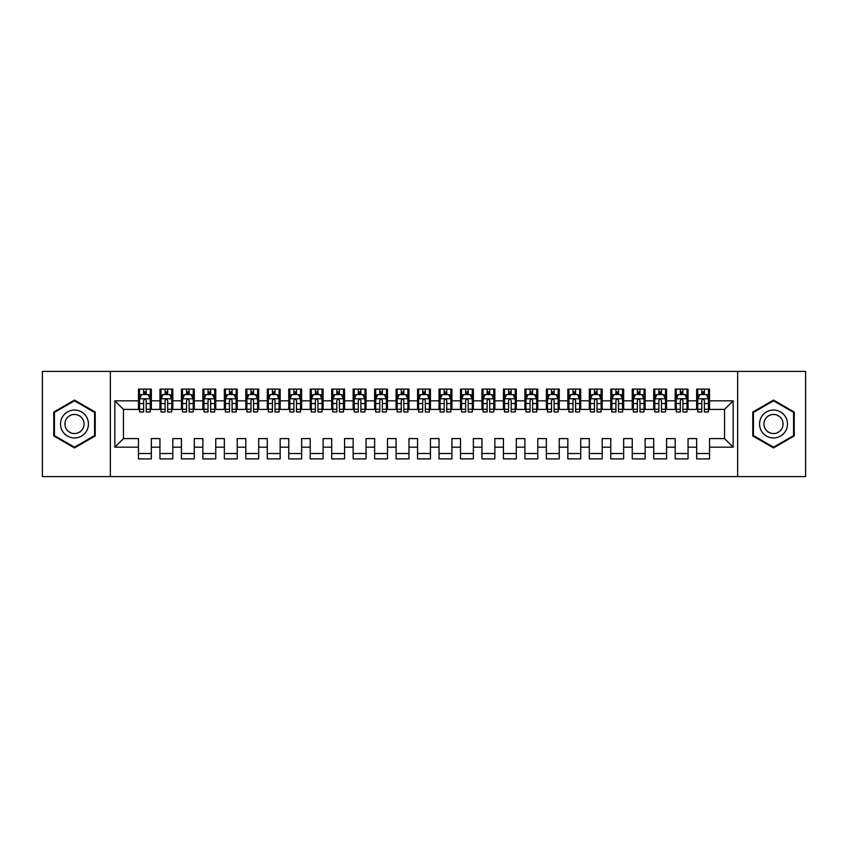 <?xml version="1.0" encoding="UTF-8"?>
<svg xmlns="http://www.w3.org/2000/svg" width="848" height="848" viewBox="0 0 848 848"><rect width="100%" height="100%" fill="white"/><g stroke="black" fill="none" stroke-linecap="round" stroke-linejoin="round"><path stroke-width="1.27" d="M737.654 476.597L805.6 476.597L805.6 371.403L737.654 371.403L737.654 476.597L110.346 476.597L110.346 371.403L42.4 371.403L42.4 476.597L110.346 476.597M737.654 371.403L110.346 371.403M114.851 447.182L114.851 400.818L138.468 400.818L138.468 409.404L123.448 409.404L123.448 438.596L114.851 447.182L138.468 447.182L138.468 458.885L151.347 458.885L151.347 447.182L159.943 447.182L159.943 458.885L172.822 458.885L172.822 447.182L181.408 447.182L181.408 458.885L194.287 458.885L194.287 447.182L202.873 447.182L202.873 458.885L215.752 458.885L215.752 447.182L224.349 447.182L224.349 458.885L237.228 458.885L237.228 447.182L245.814 447.182L245.814 458.885L258.693 458.885L258.693 447.182L267.279 447.182L267.279 458.885L280.158 458.885L280.158 447.182L288.755 447.182L288.755 458.885L301.634 458.885L301.634 447.182L310.22 447.182L310.22 458.885L323.099 458.885L323.099 447.182L331.685 447.182L331.685 458.885L344.564 458.885L344.564 447.182L353.15 447.182L353.15 458.885L366.039 458.885L366.039 447.182L374.625 447.182L374.625 458.885L387.504 458.885L387.504 447.182L396.09 447.182L396.09 458.885L408.969 458.885L408.969 447.182L417.555 447.182L417.555 458.885L430.445 458.885L430.445 447.182L439.031 447.182L439.031 458.885L451.91 458.885L451.91 447.182L460.496 447.182L460.496 458.885L473.375 458.885L473.375 447.182L481.961 447.182L481.961 458.885L494.85 458.885L494.85 447.182L503.436 447.182L503.436 458.885L516.315 458.885L516.315 447.182L524.901 447.182L524.901 458.885L537.78 458.885L537.78 447.182L546.366 447.182L546.366 458.885L559.245 458.885L559.245 447.182L567.842 447.182L567.842 458.885L580.721 458.885L580.721 447.182L589.307 447.182L589.307 458.885L602.186 458.885L602.186 447.182L610.772 447.182L610.772 458.885L623.651 458.885L623.651 447.182L632.248 447.182L632.248 458.885L645.127 458.885L645.127 447.182L653.713 447.182L653.713 458.885L666.592 458.885L666.592 447.182L675.178 447.182L675.178 458.885L688.057 458.885L688.057 447.182L696.653 447.182L696.653 458.885L709.532 458.885L709.532 438.596L724.552 438.596L724.552 409.404L709.532 409.404L709.532 400.818L733.149 400.818L733.149 447.182L709.532 447.182M709.532 400.818L709.532 389.115L696.653 389.115L696.653 400.818L688.057 400.818L688.057 389.115L675.178 389.115L675.178 400.818L666.592 400.818L666.592 389.115L653.713 389.115L653.713 400.818L645.127 400.818L645.127 389.115L632.248 389.115L632.248 400.818L623.651 400.818L623.651 389.115L610.772 389.115L610.772 400.818L602.186 400.818L602.186 389.115L589.307 389.115L589.307 400.818L580.721 400.818L580.721 389.115L567.842 389.115L567.842 400.818L559.245 400.818L559.245 389.115L546.366 389.115L546.366 400.818L537.78 400.818L537.78 389.115L524.901 389.115L524.901 400.818L516.315 400.818L516.315 389.115L503.436 389.115L503.436 400.818L494.85 400.818L494.85 389.115L481.961 389.115L481.961 400.818L473.375 400.818L473.375 389.115L460.496 389.115L460.496 400.818L451.91 400.818L451.91 389.115L439.031 389.115L439.031 400.818L430.445 400.818L430.445 389.115L417.555 389.115L417.555 400.818L408.969 400.818L408.969 389.115L396.09 389.115L396.09 400.818L387.504 400.818L387.504 389.115L374.625 389.115L374.625 400.818L366.039 400.818L366.039 389.115L353.15 389.115L353.15 400.818L344.564 400.818L344.564 389.115L331.685 389.115L331.685 400.818L323.099 400.818L323.099 389.115L310.22 389.115L310.22 400.818L301.634 400.818L301.634 389.115L288.755 389.115L288.755 400.818L280.158 400.818L280.158 389.115L267.279 389.115L267.279 400.818L258.693 400.818L258.693 389.115L245.814 389.115L245.814 400.818L237.228 400.818L237.228 389.115L224.349 389.115L224.349 400.818L215.752 400.818L215.752 389.115L202.873 389.115L202.873 400.818L194.287 400.818L194.287 389.115L181.408 389.115L181.408 400.818L172.822 400.818L172.822 389.115L159.943 389.115L159.943 400.818L151.347 400.818L151.347 389.115L138.468 389.115L138.468 400.818M688.057 447.182L688.057 438.596L696.653 438.596L696.653 447.182M733.149 400.818L724.552 409.404M666.592 447.182L666.592 438.596L675.178 438.596L675.178 447.182M696.653 400.818L696.653 409.404L688.057 409.404L688.057 400.818M645.127 447.182L645.127 438.596L653.713 438.596L653.713 447.182M675.178 400.818L675.178 409.404L666.592 409.404L666.592 400.818M623.651 447.182L623.651 438.596L632.248 438.596L632.248 447.182M653.713 400.818L653.713 409.404L645.127 409.404L645.127 400.818M602.186 447.182L602.186 438.596L610.772 438.596L610.772 447.182M632.248 400.818L632.248 409.404L623.651 409.404L623.651 400.818M580.721 447.182L580.721 438.596L589.307 438.596L589.307 447.182M610.772 400.818L610.772 409.404L602.186 409.404L602.186 400.818M559.245 447.182L559.245 438.596L567.842 438.596L567.842 447.182M589.307 400.818L589.307 409.404L580.721 409.404L580.721 400.818M537.78 447.182L537.78 438.596L546.366 438.596L546.366 447.182M567.842 400.818L567.842 409.404L559.245 409.404L559.245 400.818M516.315 447.182L516.315 438.596L524.901 438.596L524.901 447.182M546.366 400.818L546.366 409.404L537.78 409.404L537.78 400.818M494.85 447.182L494.85 438.596L503.436 438.596L503.436 447.182M524.901 400.818L524.901 409.404L516.315 409.404L516.315 400.818M473.375 447.182L473.375 438.596L481.961 438.596L481.961 447.182M503.436 400.818L503.436 409.404L494.85 409.404L494.85 400.818M451.91 447.182L451.91 438.596L460.496 438.596L460.496 447.182M481.961 400.818L481.961 409.404L473.375 409.404L473.375 400.818M430.445 447.182L430.445 438.596L439.031 438.596L439.031 447.182M460.496 400.818L460.496 409.404L451.91 409.404L451.91 400.818M408.969 447.182L408.969 438.596L417.555 438.596L417.555 447.182M439.031 400.818L439.031 409.404L430.445 409.404L430.445 400.818M387.504 447.182L387.504 438.596L396.09 438.596L396.09 447.182M417.555 400.818L417.555 409.404L408.969 409.404L408.969 400.818M366.039 447.182L366.039 438.596L374.625 438.596L374.625 447.182M396.09 400.818L396.09 409.404L387.504 409.404L387.504 400.818M344.564 447.182L344.564 438.596L353.15 438.596L353.15 447.182M374.625 400.818L374.625 409.404L366.039 409.404L366.039 400.818M323.099 447.182L323.099 438.596L331.685 438.596L331.685 447.182M353.15 400.818L353.15 409.404L344.564 409.404L344.564 400.818M301.634 447.182L301.634 438.596L310.22 438.596L310.22 447.182M331.685 400.818L331.685 409.404L323.099 409.404L323.099 400.818M280.158 447.182L280.158 438.596L288.755 438.596L288.755 447.182M310.22 400.818L310.22 409.404L301.634 409.404L301.634 400.818M258.693 447.182L258.693 438.596L267.279 438.596L267.279 447.182M288.755 400.818L288.755 409.404L280.158 409.404L280.158 400.818M237.228 447.182L237.228 438.596L245.814 438.596L245.814 447.182M267.279 400.818L267.279 409.404L258.693 409.404L258.693 400.818M215.752 447.182L215.752 438.596L224.349 438.596L224.349 447.182M245.814 400.818L245.814 409.404L237.228 409.404L237.228 400.818M194.287 447.182L194.287 438.596L202.873 438.596L202.873 447.182M224.349 400.818L224.349 409.404L215.752 409.404L215.752 400.818M172.822 447.182L172.822 438.596L181.408 438.596L181.408 447.182M202.873 400.818L202.873 409.404L194.287 409.404L194.287 400.818M151.347 447.182L151.347 438.596L159.943 438.596L159.943 447.182M181.408 400.818L181.408 409.404L172.822 409.404L172.822 400.818M123.448 438.596L138.468 438.596L138.468 447.182M159.943 400.818L159.943 409.404L151.347 409.404L151.347 400.818M696.653 394.479L697.724 394.479M701.805 394.479L704.381 394.479M708.451 394.479L709.532 394.479M675.178 394.479L676.248 394.479M680.329 394.479L682.905 394.479M686.986 394.479L688.057 394.479M653.713 394.479L654.783 394.479M658.864 394.479L661.44 394.479M665.521 394.479L666.592 394.479M632.248 394.479L633.318 394.479M637.399 394.479L639.975 394.479M644.045 394.479L645.127 394.479M610.772 394.479L611.853 394.479M615.924 394.479L618.499 394.479M622.58 394.479L623.651 394.479M589.307 394.479L590.378 394.479M594.459 394.479L597.034 394.479M601.115 394.479L602.186 394.479M567.842 394.479L568.913 394.479M572.994 394.479L575.569 394.479M579.65 394.479L580.721 394.479M546.366 394.479L547.448 394.479M551.518 394.479L554.094 394.479M558.175 394.479L559.245 394.479M524.901 394.479L525.972 394.479M530.053 394.479L532.629 394.479M536.71 394.479L537.78 394.479M503.436 394.479L504.507 394.479M508.588 394.479L511.164 394.479M515.245 394.479L516.315 394.479M481.961 394.479L483.042 394.479M487.112 394.479L489.688 394.479M493.769 394.479L494.85 394.479M460.496 394.479L461.566 394.479M465.647 394.479L468.223 394.479M472.304 394.479L473.375 394.479M439.031 394.479L440.101 394.479M444.182 394.479L446.758 394.479M450.839 394.479L451.91 394.479M417.555 394.479L418.636 394.479M422.707 394.479L425.293 394.479M429.364 394.479L430.445 394.479M396.09 394.479L397.161 394.479M401.242 394.479L403.818 394.479M407.899 394.479L408.969 394.479M374.625 394.479L375.696 394.479M379.777 394.479L382.353 394.479M386.434 394.479L387.504 394.479M353.15 394.479L354.231 394.479M358.312 394.479L360.888 394.479M364.958 394.479L366.039 394.479M331.685 394.479L332.755 394.479M336.836 394.479L339.412 394.479M343.493 394.479L344.564 394.479M310.22 394.479L311.29 394.479M315.371 394.479L317.947 394.479M322.028 394.479L323.099 394.479M288.755 394.479L289.825 394.479M293.906 394.479L296.482 394.479M300.552 394.479L301.634 394.479M267.279 394.479L268.35 394.479M272.431 394.479L275.006 394.479M279.087 394.479L280.158 394.479M245.814 394.479L246.885 394.479M250.966 394.479L253.541 394.479M257.622 394.479L258.693 394.479M224.349 394.479L225.42 394.479M229.501 394.479L232.076 394.479M236.147 394.479L237.228 394.479M202.873 394.479L203.955 394.479M208.025 394.479L210.601 394.479M214.682 394.479L215.752 394.479M181.408 394.479L182.479 394.479M186.56 394.479L189.136 394.479M193.217 394.479L194.287 394.479M159.943 394.479L161.014 394.479M165.095 394.479L167.671 394.479M171.752 394.479L172.822 394.479M138.468 394.479L139.549 394.479M143.619 394.479L146.195 394.479M150.276 394.479L151.347 394.479M138.468 453.521L151.347 453.521M159.943 453.521L172.822 453.521M181.408 453.521L194.287 453.521M202.873 453.521L215.752 453.521M224.349 453.521L237.228 453.521M245.814 453.521L258.693 453.521M267.279 453.521L280.158 453.521M288.755 453.521L301.634 453.521M310.22 453.521L323.099 453.521M331.685 453.521L344.564 453.521M353.15 453.521L366.039 453.521M374.625 453.521L387.504 453.521M396.09 453.521L408.969 453.521M417.555 453.521L430.445 453.521M439.031 453.521L451.91 453.521M460.496 453.521L473.375 453.521M481.961 453.521L494.85 453.521M503.436 453.521L516.315 453.521M524.901 453.521L537.78 453.521M546.366 453.521L559.245 453.521M567.842 453.521L580.721 453.521M589.307 453.521L602.186 453.521M610.772 453.521L623.651 453.521M632.248 453.521L645.127 453.521M653.713 453.521L666.592 453.521M675.178 453.521L688.057 453.521M696.653 453.521L709.532 453.521M114.851 400.818L123.448 409.404M724.552 438.596L733.149 447.182M95.209 412.043L74.497 400.076L53.774 412.043L53.774 435.957L74.497 447.924L95.209 435.957L95.209 412.043M752.791 412.043L752.791 435.957L773.503 447.924L794.226 435.957L794.226 412.043L773.503 400.076L752.791 412.043M146.195 391.903L143.619 391.903M150.276 409.287L146.195 409.287L146.195 411.98L150.276 411.98L150.276 398.878L148.135 394.585L141.69 394.585L139.549 398.878L139.549 411.98L143.619 411.98L143.619 409.287L139.549 409.287M139.549 398.878L139.549 389.115M150.276 398.878L150.276 389.115M143.619 394.585L143.619 389.115M146.195 389.115L146.195 394.585M146.195 409.287L146.195 400.489C145.347 398.836 144.478 398.836 143.619 400.489L143.619 409.287M167.671 391.903L165.095 391.903M171.752 409.287L167.671 409.287L167.671 411.98L171.752 411.98L171.752 398.878L169.6 394.585L163.155 394.585L161.014 398.878L161.014 411.98L165.095 411.98L165.095 409.287L161.014 409.287M161.014 398.878L161.014 389.115M171.752 398.878L171.752 389.115M165.095 394.585L165.095 389.115M167.671 389.115L167.671 394.585M167.671 409.287L167.671 400.489C166.812 398.836 165.954 398.836 165.095 400.489L165.095 409.287M189.136 391.903L186.56 391.903M193.217 409.287L189.136 409.287L189.136 411.98L193.217 411.98L193.217 398.878L191.065 394.585L184.631 394.585L182.479 398.878L182.479 411.98L186.56 411.98L186.56 409.287L182.479 409.287M182.479 398.878L182.479 389.115M193.217 398.878L193.217 389.115M186.56 394.585L186.56 389.115M189.136 389.115L189.136 394.585M189.136 409.287L189.136 400.489C188.277 398.836 187.419 398.836 186.56 400.489L186.56 409.287M86.581 417.025A13.95 13.95 0 0 0 67.522 411.916A13.95 13.95 0 0 0 62.413 430.975A13.95 13.95 0 0 0 81.472 436.084A13.95 13.95 0 0 0 86.581 417.025M82.765 419.219A9.551 9.551 0 0 0 69.716 415.721A9.551 9.551 0 0 0 66.218 428.781A9.551 9.551 0 0 0 79.267 432.279A9.551 9.551 0 0 0 82.765 419.219M74.497 447.182L54.42 435.586L54.42 412.414L74.497 400.818L94.573 412.414L94.573 435.586L74.497 447.182M785.587 417.025A13.95 13.95 0 0 0 766.528 411.916A13.95 13.95 0 0 0 761.419 430.975A13.95 13.95 0 0 0 780.478 436.084A13.95 13.95 0 0 0 785.587 417.025M781.782 419.219A9.551 9.551 0 0 0 768.733 415.721A9.551 9.551 0 0 0 765.235 428.781A9.551 9.551 0 0 0 778.284 432.279A9.551 9.551 0 0 0 781.782 419.219M773.503 447.182L753.427 435.586L753.427 412.414L773.503 400.818L793.58 412.414L793.58 435.586L773.503 447.182M210.601 391.903L208.025 391.903M214.682 409.287L210.601 409.287L210.601 411.98L214.682 411.98L214.682 398.878L212.541 394.585L206.096 394.585L203.955 398.878L203.955 411.98L208.025 411.98L208.025 409.287L203.955 409.287M203.955 398.878L203.955 389.115M214.682 398.878L214.682 389.115M208.025 394.585L208.025 389.115M210.601 389.115L210.601 394.585M210.601 409.287L210.601 400.489C209.742 398.836 208.884 398.836 208.025 400.489L208.025 409.287M232.076 391.903L229.501 391.903M236.147 409.287L232.076 409.287L232.076 411.98L236.147 411.98L236.147 398.878L234.006 394.585L227.561 394.585L225.42 398.878L225.42 411.98L229.501 411.98L229.501 409.287L225.42 409.287M225.42 398.878L225.42 389.115M236.147 398.878L236.147 389.115M229.501 394.585L229.501 389.115M232.076 389.115L232.076 394.585M232.076 409.287L232.076 400.489C231.218 398.836 230.359 398.836 229.501 400.489L229.501 409.287M253.541 391.903L250.966 391.903M257.622 409.287L253.541 409.287L253.541 411.98L257.622 411.98L257.622 398.878L255.471 394.585L249.036 394.585L246.885 398.878L246.885 411.98L250.966 411.98L250.966 409.287L246.885 409.287M246.885 398.878L246.885 389.115M257.622 398.878L257.622 389.115M250.966 394.585L250.966 389.115M253.541 389.115L253.541 394.585M253.541 409.287L253.541 400.489C252.683 398.836 251.824 398.836 250.966 400.489L250.966 409.287M275.006 391.903L272.431 391.903M279.087 409.287L275.006 409.287L275.006 411.98L279.087 411.98L279.087 398.878L276.946 394.585L270.501 394.585L268.35 398.878L268.35 411.98L272.431 411.98L272.431 409.287L268.35 409.287M268.35 398.878L268.35 389.115M279.087 398.878L279.087 389.115M272.431 394.585L272.431 389.115M275.006 389.115L275.006 394.585M275.006 409.287L275.006 400.489C274.148 398.836 273.289 398.836 272.431 400.489L272.431 409.287M296.482 391.903L293.906 391.903M300.552 409.287L296.482 409.287L296.482 411.98L300.552 411.98L300.552 398.878L298.411 394.585L291.966 394.585L289.825 398.878L289.825 411.98L293.906 411.98L293.906 409.287L289.825 409.287M289.825 398.878L289.825 389.115M300.552 398.878L300.552 389.115M293.906 394.585L293.906 389.115M296.482 389.115L296.482 394.585M296.482 409.287L296.482 400.489C295.623 398.836 294.765 398.836 293.906 400.489L293.906 409.287M317.947 391.903L315.371 391.903M322.028 409.287L317.947 409.287L317.947 411.98L322.028 411.98L322.028 398.878L319.876 394.585L313.442 394.585L311.29 398.878L311.29 411.98L315.371 411.98L315.371 409.287L311.29 409.287M311.29 398.878L311.29 389.115M322.028 398.878L322.028 389.115M315.371 394.585L315.371 389.115M317.947 389.115L317.947 394.585M317.947 409.287L317.947 400.489C317.088 398.836 316.23 398.836 315.371 400.489L315.371 409.287M339.412 391.903L336.836 391.903M343.493 409.287L339.412 409.287L339.412 411.98L343.493 411.98L343.493 398.878L341.352 394.585L334.907 394.585L332.755 398.878L332.755 411.98L336.836 411.98L336.836 409.287L332.755 409.287M332.755 398.878L332.755 389.115M343.493 398.878L343.493 389.115M336.836 394.585L336.836 389.115M339.412 389.115L339.412 394.585M339.412 409.287L339.412 400.489C338.553 398.836 337.695 398.836 336.836 400.489L336.836 409.287M360.888 391.903L358.312 391.903M364.958 409.287L360.888 409.287L360.888 411.98L364.958 411.98L364.958 398.878L362.817 394.585L356.372 394.585L354.231 398.878L354.231 411.98L358.312 411.98L358.312 409.287L354.231 409.287M354.231 398.878L354.231 389.115M364.958 398.878L364.958 389.115M358.312 394.585L358.312 389.115M360.888 389.115L360.888 394.585M360.888 409.287L360.888 400.489C360.029 398.836 359.17 398.836 358.312 400.489L358.312 409.287M382.353 391.903L379.777 391.903M386.434 409.287L382.353 409.287L382.353 411.98L386.434 411.98L386.434 398.878L384.282 394.585L377.848 394.585L375.696 398.878L375.696 411.98L379.777 411.98L379.777 409.287L375.696 409.287M375.696 398.878L375.696 389.115M386.434 398.878L386.434 389.115M379.777 394.585L379.777 389.115M382.353 389.115L382.353 394.585M382.353 409.287L382.353 400.489C381.494 398.836 380.635 398.836 379.777 400.489L379.777 409.287M403.818 391.903L401.242 391.903M407.899 409.287L403.818 409.287L403.818 411.98L407.899 411.98L407.899 398.878L405.747 394.585L399.313 394.585L397.161 398.878L397.161 411.98L401.242 411.98L401.242 409.287L397.161 409.287M397.161 398.878L397.161 389.115M407.899 398.878L407.899 389.115M401.242 394.585L401.242 389.115M403.818 389.115L403.818 394.585M403.818 409.287L403.818 400.489C402.959 398.836 402.1 398.836 401.242 400.489L401.242 409.287M425.293 391.903L422.707 391.903M429.364 409.287L425.293 409.287L425.293 411.98L429.364 411.98L429.364 398.878L427.222 394.585L420.778 394.585L418.636 398.878L418.636 411.98L422.707 411.98L422.707 409.287L418.636 409.287M418.636 398.878L418.636 389.115M429.364 398.878L429.364 389.115M422.707 394.585L422.707 389.115M425.293 389.115L425.293 394.585M425.293 409.287L425.293 400.489C424.435 398.836 423.576 398.836 422.707 400.489L422.707 409.287M446.758 391.903L444.182 391.903M450.839 409.287L446.758 409.287L446.758 411.98L450.839 411.98L450.839 398.878L448.687 394.585L442.253 394.585L440.101 398.878L440.101 411.98L444.182 411.98L444.182 409.287L440.101 409.287M440.101 398.878L440.101 389.115M450.839 398.878L450.839 389.115M444.182 394.585L444.182 389.115M446.758 389.115L446.758 394.585M446.758 409.287L446.758 400.489C445.9 398.836 445.041 398.836 444.182 400.489L444.182 409.287M468.223 391.903L465.647 391.903M472.304 409.287L468.223 409.287L468.223 411.98L472.304 411.98L472.304 398.878L470.152 394.585L463.718 394.585L461.566 398.878L461.566 411.98L465.647 411.98L465.647 409.287L461.566 409.287M461.566 398.878L461.566 389.115M472.304 398.878L472.304 389.115M465.647 394.585L465.647 389.115M468.223 389.115L468.223 394.585M468.223 409.287L468.223 400.489C467.365 398.836 466.506 398.836 465.647 400.489L465.647 409.287M489.688 391.903L487.112 391.903M493.769 409.287L489.688 409.287L489.688 411.98L493.769 411.98L493.769 398.878L491.628 394.585L485.183 394.585L483.042 398.878L483.042 411.98L487.112 411.98L487.112 409.287L483.042 409.287M483.042 398.878L483.042 389.115M493.769 398.878L493.769 389.115M487.112 394.585L487.112 389.115M489.688 389.115L489.688 394.585M489.688 409.287L489.688 400.489C488.84 398.836 487.982 398.836 487.112 400.489L487.112 409.287M511.164 391.903L508.588 391.903M515.245 409.287L511.164 409.287L511.164 411.98L515.245 411.98L515.245 398.878L513.093 394.585L506.648 394.585L504.507 398.878L504.507 411.98L508.588 411.98L508.588 409.287L504.507 409.287M504.507 398.878L504.507 389.115M515.245 398.878L515.245 389.115M508.588 394.585L508.588 389.115M511.164 389.115L511.164 394.585M511.164 409.287L511.164 400.489C510.305 398.836 509.447 398.836 508.588 400.489L508.588 409.287M532.629 391.903L530.053 391.903M536.71 409.287L532.629 409.287L532.629 411.98L536.71 411.98L536.71 398.878L534.558 394.585L528.124 394.585L525.972 398.878L525.972 411.98L530.053 411.98L530.053 409.287L525.972 409.287M525.972 398.878L525.972 389.115M536.71 398.878L536.71 389.115M530.053 394.585L530.053 389.115M532.629 389.115L532.629 394.585M532.629 409.287L532.629 400.489C531.77 398.836 530.912 398.836 530.053 400.489L530.053 409.287M554.094 391.903L551.518 391.903M558.175 409.287L554.094 409.287L554.094 411.98L558.175 411.98L558.175 398.878L556.034 394.585L549.589 394.585L547.448 398.878L547.448 411.98L551.518 411.98L551.518 409.287L547.448 409.287M547.448 398.878L547.448 389.115M558.175 398.878L558.175 389.115M551.518 394.585L551.518 389.115M554.094 389.115L554.094 394.585M554.094 409.287L554.094 400.489C553.246 398.836 552.387 398.836 551.518 400.489L551.518 409.287M575.569 391.903L572.994 391.903M579.65 409.287L575.569 409.287L575.569 411.98L579.65 411.98L579.65 398.878L577.499 394.585L571.054 394.585L568.913 398.878L568.913 411.98L572.994 411.98L572.994 409.287L568.913 409.287M568.913 398.878L568.913 389.115M579.65 398.878L579.65 389.115M572.994 394.585L572.994 389.115M575.569 389.115L575.569 394.585M575.569 409.287L575.569 400.489C574.711 398.836 573.852 398.836 572.994 400.489L572.994 409.287M597.034 391.903L594.459 391.903M601.115 409.287L597.034 409.287L597.034 411.98L601.115 411.98L601.115 398.878L598.964 394.585L592.529 394.585L590.378 398.878L590.378 411.98L594.459 411.98L594.459 409.287L590.378 409.287M590.378 398.878L590.378 389.115M601.115 398.878L601.115 389.115M594.459 394.585L594.459 389.115M597.034 389.115L597.034 394.585M597.034 409.287L597.034 400.489C596.176 398.836 595.317 398.836 594.459 400.489L594.459 409.287M618.499 391.903L615.924 391.903M622.58 409.287L618.499 409.287L618.499 411.98L622.58 411.98L622.58 398.878L620.439 394.585L613.994 394.585L611.853 398.878L611.853 411.98L615.924 411.98L615.924 409.287L611.853 409.287M611.853 398.878L611.853 389.115M622.58 398.878L622.58 389.115M615.924 394.585L615.924 389.115M618.499 389.115L618.499 394.585M618.499 409.287L618.499 400.489C617.641 398.836 616.782 398.836 615.924 400.489L615.924 409.287M639.975 391.903L637.399 391.903M644.045 409.287L639.975 409.287L639.975 411.98L644.045 411.98L644.045 398.878L641.904 394.585L635.459 394.585L633.318 398.878L633.318 411.98L637.399 411.98L637.399 409.287L633.318 409.287M633.318 398.878L633.318 389.115M644.045 398.878L644.045 389.115M637.399 394.585L637.399 389.115M639.975 389.115L639.975 394.585M639.975 409.287L639.975 400.489C639.116 398.836 638.258 398.836 637.399 400.489L637.399 409.287M661.44 391.903L658.864 391.903M665.521 409.287L661.44 409.287L661.44 411.98L665.521 411.98L665.521 398.878L663.369 394.585L656.935 394.585L654.783 398.878L654.783 411.98L658.864 411.98L658.864 409.287L654.783 409.287M654.783 398.878L654.783 389.115M665.521 398.878L665.521 389.115M658.864 394.585L658.864 389.115M661.44 389.115L661.44 394.585M661.44 409.287L661.44 400.489C660.581 398.836 659.723 398.836 658.864 400.489L658.864 409.287M682.905 391.903L680.329 391.903M686.986 409.287L682.905 409.287L682.905 411.98L686.986 411.98L686.986 398.878L684.845 394.585L678.4 394.585L676.248 398.878L676.248 411.98L680.329 411.98L680.329 409.287L676.248 409.287M676.248 398.878L676.248 389.115M686.986 398.878L686.986 389.115M680.329 394.585L680.329 389.115M682.905 389.115L682.905 394.585M682.905 409.287L682.905 400.489C682.046 398.836 681.188 398.836 680.329 400.489L680.329 409.287M704.381 391.903L701.805 391.903M708.451 409.287L704.381 409.287L704.381 411.98L708.451 411.98L708.451 398.878L706.31 394.585L699.865 394.585L697.724 398.878L697.724 411.98L701.805 411.98L701.805 409.287L697.724 409.287M697.724 398.878L697.724 389.115M708.451 398.878L708.451 389.115M701.805 394.585L701.805 389.115M704.381 389.115L704.381 394.585M704.381 409.287L704.381 400.489C703.522 398.836 702.663 398.836 701.805 400.489L701.805 409.287M150.223 398.772L139.602 398.772M139.549 394.85L141.563 394.85M148.262 394.85L150.276 394.85M143.619 403.531L139.549 403.531M150.276 403.531L146.195 403.531M146.195 393.271L143.619 393.271M171.688 398.772L161.067 398.772M161.014 394.85L163.028 394.85M169.727 394.85L171.752 394.85M165.095 403.531L161.014 403.531M171.752 403.531L167.671 403.531M167.671 393.271L165.095 393.271M193.164 398.772L182.532 398.772M182.479 394.85L184.504 394.85M191.192 394.85L193.217 394.85M186.56 403.531L182.479 403.531M193.217 403.531L189.136 403.531M189.136 393.271L186.56 393.271M214.629 398.772L204.008 398.772M203.955 394.85L205.969 394.85M212.668 394.85L214.682 394.85M208.025 403.531L203.955 403.531M214.682 403.531L210.601 403.531M210.601 393.271L208.025 393.271M236.094 398.772L225.473 398.772M225.42 394.85L227.434 394.85M234.133 394.85L236.147 394.85M229.501 403.531L225.42 403.531M236.147 403.531L232.076 403.531M232.076 393.271L229.501 393.271M257.569 398.772L246.938 398.772M246.885 394.85L248.909 394.85M255.598 394.85L257.622 394.85M250.966 403.531L246.885 403.531M257.622 403.531L253.541 403.531M253.541 393.271L250.966 393.271M279.034 398.772L268.413 398.772M268.35 394.85L270.374 394.85M277.073 394.85L279.087 394.85M272.431 403.531L268.35 403.531M279.087 403.531L275.006 403.531M275.006 393.271L272.431 393.271M300.499 398.772L289.878 398.772M289.825 394.85L291.839 394.85M298.538 394.85L300.552 394.85M293.906 403.531L289.825 403.531M300.552 403.531L296.482 403.531M296.482 393.271L293.906 393.271M321.975 398.772L311.343 398.772M311.29 394.85L313.304 394.85M320.003 394.85L322.028 394.85M315.371 403.531L311.29 403.531M322.028 403.531L317.947 403.531M317.947 393.271L315.371 393.271M343.44 398.772L332.808 398.772M332.755 394.85L334.78 394.85M341.479 394.85L343.493 394.85M336.836 403.531L332.755 403.531M343.493 403.531L339.412 403.531M339.412 393.271L336.836 393.271M364.905 398.772L354.284 398.772M354.231 394.85L356.245 394.85M362.944 394.85L364.958 394.85M358.312 403.531L354.231 403.531M364.958 403.531L360.888 403.531M360.888 393.271L358.312 393.271M386.381 398.772L375.749 398.772M375.696 394.85L377.71 394.85M384.409 394.85L386.434 394.85M379.777 403.531L375.696 403.531M386.434 403.531L382.353 403.531M382.353 393.271L379.777 393.271M407.846 398.772L397.214 398.772M397.161 394.85L399.185 394.85M405.885 394.85L407.899 394.85M401.242 403.531L397.161 403.531M407.899 403.531L403.818 403.531M403.818 393.271L401.242 393.271M429.311 398.772L418.689 398.772M418.636 394.85L420.65 394.85M427.35 394.85L429.364 394.85M422.707 403.531L418.636 403.531M429.364 403.531L425.293 403.531M425.293 393.271L422.707 393.271M450.786 398.772L440.154 398.772M440.101 394.85L442.115 394.85M448.815 394.85L450.839 394.85M444.182 403.531L440.101 403.531M450.839 403.531L446.758 403.531M446.758 393.271L444.182 393.271M472.251 398.772L461.619 398.772M461.566 394.85L463.591 394.85M470.29 394.85L472.304 394.85M465.647 403.531L461.566 403.531M472.304 403.531L468.223 403.531M468.223 393.271L465.647 393.271M493.716 398.772L483.095 398.772M483.042 394.85L485.056 394.85M491.755 394.85L493.769 394.85M487.112 403.531L483.042 403.531M493.769 403.531L489.688 403.531M489.688 393.271L487.112 393.271M515.192 398.772L504.56 398.772M504.507 394.85L506.521 394.85M513.22 394.85L515.245 394.85M508.588 403.531L504.507 403.531M515.245 403.531L511.164 403.531M511.164 393.271L508.588 393.271M536.657 398.772L526.025 398.772M525.972 394.85L527.997 394.85M534.696 394.85L536.71 394.85M530.053 403.531L525.972 403.531M536.71 403.531L532.629 403.531M532.629 393.271L530.053 393.271M558.122 398.772L547.501 398.772M547.448 394.85L549.462 394.85M556.161 394.85L558.175 394.85M551.518 403.531L547.448 403.531M558.175 403.531L554.094 403.531M554.094 393.271L551.518 393.271M579.587 398.772L568.966 398.772M568.913 394.85L570.927 394.85M577.626 394.85L579.65 394.85M572.994 403.531L568.913 403.531M579.65 403.531L575.569 403.531M575.569 393.271L572.994 393.271M601.062 398.772L590.431 398.772M590.378 394.85L592.402 394.85M599.091 394.85L601.115 394.85M594.459 403.531L590.378 403.531M601.115 403.531L597.034 403.531M597.034 393.271L594.459 393.271M622.527 398.772L611.906 398.772M611.853 394.85L613.867 394.85M620.566 394.85L622.58 394.85M615.924 403.531L611.853 403.531M622.58 403.531L618.499 403.531M618.499 393.271L615.924 393.271M643.992 398.772L633.371 398.772M633.318 394.85L635.332 394.85M642.031 394.85L644.045 394.85M637.399 403.531L633.318 403.531M644.045 403.531L639.975 403.531M639.975 393.271L637.399 393.271M665.468 398.772L654.836 398.772M654.783 394.85L656.808 394.85M663.496 394.85L665.521 394.85M658.864 403.531L654.783 403.531M665.521 403.531L661.44 403.531M661.44 393.271L658.864 393.271M686.933 398.772L676.312 398.772M676.248 394.85L678.273 394.85M684.972 394.85L686.986 394.85M680.329 403.531L676.248 403.531M686.986 403.531L682.905 403.531M682.905 393.271L680.329 393.271M708.398 398.772L697.777 398.772M697.724 394.85L699.738 394.85M706.437 394.85L708.451 394.85M701.805 403.531L697.724 403.531M708.451 403.531L704.381 403.531M704.381 393.271L701.805 393.271"/></g></svg>
